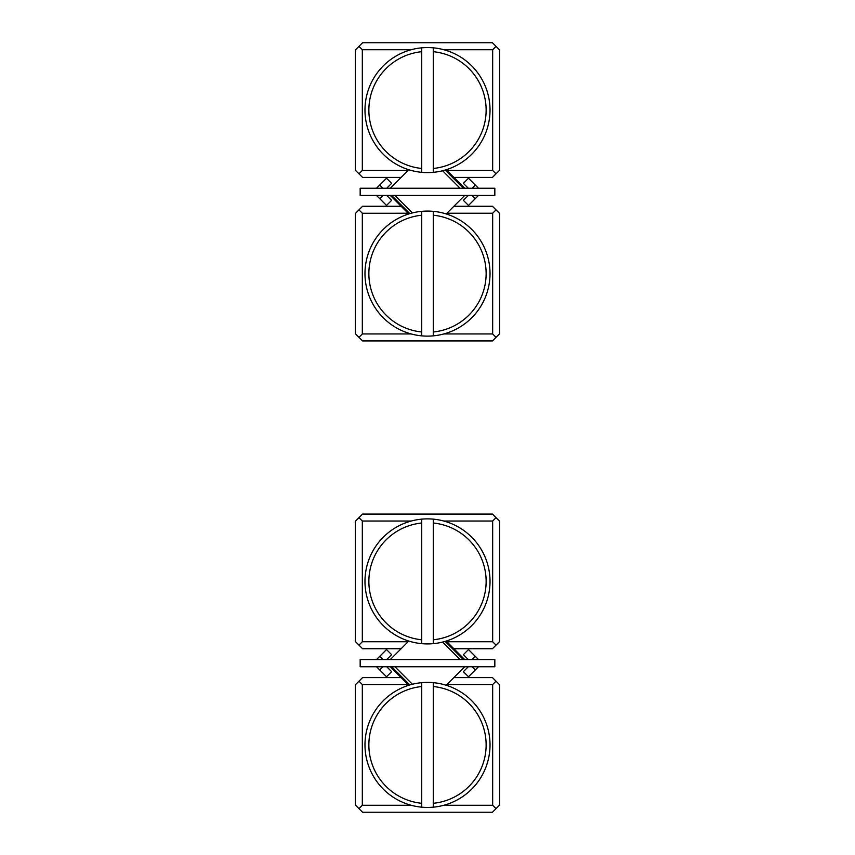<?xml version="1.0" encoding="UTF-8"?>
<svg xmlns="http://www.w3.org/2000/svg" width="855" height="855" viewBox="0 0 855 855"><rect width="100%" height="100%" fill="white"/><g stroke="black" fill="none" stroke-linecap="round" stroke-linejoin="round"><path stroke-width="1.28" d="M411.191 49.729L362.328 49.729L362.328 170.444L408.091 170.444L401.123 177.413L362.573 177.413L358.961 173.8M408.091 170.444L408.797 169.739M443.809 49.729L492.662 49.729L492.662 170.444L446.909 170.444L446.203 169.739M496.028 46.352L499.641 49.964L499.641 170.198L496.028 173.811M358.961 46.362L362.573 42.75L492.427 42.75L496.039 46.362M496.028 173.8L492.427 177.413L453.877 177.413L446.909 170.434M358.972 173.811L355.359 170.198L355.359 49.964L358.961 46.352L362.328 49.718M358.961 173.811L362.328 170.444M492.672 170.444L496.039 173.811M496.039 46.352L492.672 49.718M408.797 685.261L408.091 684.556L362.328 684.556L362.328 805.271L411.191 805.271M443.809 805.271L492.662 805.271L492.662 684.556L446.909 684.556L446.203 685.261M358.961 681.2L362.573 677.588L401.123 677.588L408.091 684.566M446.909 684.556L453.877 677.588L492.427 677.588L499.641 684.802L499.641 805.036L496.028 808.648M496.039 808.638L492.427 812.25L362.573 812.25L358.961 808.638M358.961 808.648L355.359 805.036L355.359 684.802L358.961 681.189M358.972 808.638L362.328 805.271M362.328 684.556L358.972 681.189M492.662 805.271L496.028 808.638M496.028 681.189L492.662 684.556M494.831 188.239L360.169 188.239L360.169 195.453L494.831 195.453L494.831 188.239M376.521 188.239L386.513 178.235L391.622 183.344L386.727 188.239M478.479 195.453L468.487 205.446L463.378 200.337L468.273 195.453M386.727 195.453L391.622 200.337L386.513 205.446L379.716 198.638L382.912 195.453M376.521 195.453L379.716 198.638M468.273 188.239L463.378 183.344L468.487 178.235L475.284 185.043L472.088 188.239M478.479 188.239L475.284 185.043M453.877 177.413L464.703 188.239M409.834 213.622L391.654 195.453M445.166 170.06L463.346 188.239M460.076 188.239L442.601 170.754M401.123 177.413L390.297 188.239M394.925 195.453L412.399 212.927M360.169 666.761L494.831 666.761L494.831 659.547L360.169 659.547L360.169 666.761M478.479 666.761L468.487 676.765L463.378 671.656L468.273 666.761M376.521 659.547L386.513 649.554L391.622 654.663L386.727 659.547M468.273 659.547L463.378 654.663L468.487 649.554L475.284 656.362L472.088 659.547M478.479 659.547L475.284 656.362M386.727 666.761L391.622 671.656L386.513 676.765L379.716 669.957L382.912 666.761M376.521 666.761L379.716 669.957M401.123 677.588L390.297 666.761M445.166 641.378L463.346 659.547M409.834 684.941L391.654 666.761M394.925 666.761L412.399 684.246M453.877 677.588L464.703 666.761M460.076 659.547L442.601 642.073M443.809 333.952L492.662 333.952L492.662 213.237L446.909 213.237L453.877 206.269L492.427 206.269L496.039 209.881M446.909 213.237L446.203 213.942M358.972 209.881L362.573 206.269L401.123 206.269L408.797 213.942M408.091 213.237L362.328 213.248M358.961 209.87L362.328 213.237L362.328 333.952L411.191 333.952M358.972 337.33L355.359 333.717L355.359 213.483L358.972 209.87M496.039 337.319L492.427 340.931L362.573 340.931L358.961 337.319M496.028 209.87L499.641 213.483L499.641 333.717L496.039 337.33L492.672 333.963M496.039 209.87L492.672 213.237M358.961 337.33L362.328 333.963M496.039 645.119L492.427 648.731L453.877 648.731L446.909 641.752L492.662 641.752L492.662 521.037L443.809 521.037M411.191 521.037L362.328 521.037L362.328 641.752L408.091 641.752L408.797 641.058M446.909 641.752L446.203 641.058M408.091 641.752L401.123 648.731L362.573 648.731L355.359 641.517L355.359 521.283L358.972 517.67M358.961 517.681L362.573 514.069L492.427 514.069L499.641 521.283L499.641 641.517L496.028 645.119L492.662 641.752M496.028 517.67L492.662 521.037M362.328 521.037L358.972 517.681M358.961 645.119L362.328 641.752M421.729 51.695L421.729 172.336A62.522 62.522 0 0 0 433.271 172.336L433.271 168.467A58.674 58.674 0 0 0 433.271 51.695L433.271 172.336A62.522 62.522 0 0 0 433.271 47.827A62.522 62.522 0 0 0 421.729 47.827L421.729 51.695A58.674 58.674 0 0 0 421.729 168.467L421.729 172.336A62.522 62.522 0 0 1 421.729 47.827L421.729 51.695M433.271 51.695L433.271 47.827L433.271 51.695M421.729 215.214L421.729 335.855A62.522 62.522 0 0 0 433.271 335.855L433.271 331.986A58.674 58.674 0 0 0 433.271 215.214L433.271 335.855A62.522 62.522 0 0 0 433.271 211.345A62.522 62.522 0 0 0 421.729 211.345L421.729 215.214A58.674 58.674 0 0 0 421.729 331.986L421.729 335.855A62.522 62.522 0 0 1 421.729 211.345L421.729 215.214M433.271 215.214L433.271 211.345L433.271 215.214M421.729 523.014L421.729 643.655A62.522 62.522 0 0 0 433.271 643.655L433.271 639.786A58.674 58.674 0 0 0 433.271 523.014L433.271 643.655A62.522 62.522 0 0 0 433.271 519.145A62.522 62.522 0 0 0 421.729 519.145L421.729 523.014A58.674 58.674 0 0 0 421.729 639.786L421.729 643.655A62.522 62.522 0 0 1 421.729 519.145L421.729 523.014M433.271 523.014L433.271 519.145L433.271 523.014M421.729 686.533L421.729 807.173A62.522 62.522 0 0 0 433.271 807.173L433.271 803.305A58.674 58.674 0 0 0 433.271 686.533L433.271 807.173A62.522 62.522 0 0 0 433.271 682.664A62.522 62.522 0 0 0 421.729 682.664L421.729 686.533A58.674 58.674 0 0 0 421.729 803.305L421.729 807.173A62.522 62.522 0 0 1 421.729 682.664L421.729 686.533M433.271 686.533L433.271 682.664L433.271 686.533M382.912 188.239L379.716 185.043M472.088 195.453L475.284 198.638M472.088 666.761L475.284 669.957M382.912 659.547L379.716 656.362M390.297 195.453L401.123 206.269M464.703 195.453L453.877 206.269M464.703 659.547L453.877 648.731M390.297 659.547L401.123 648.731"/></g></svg>
